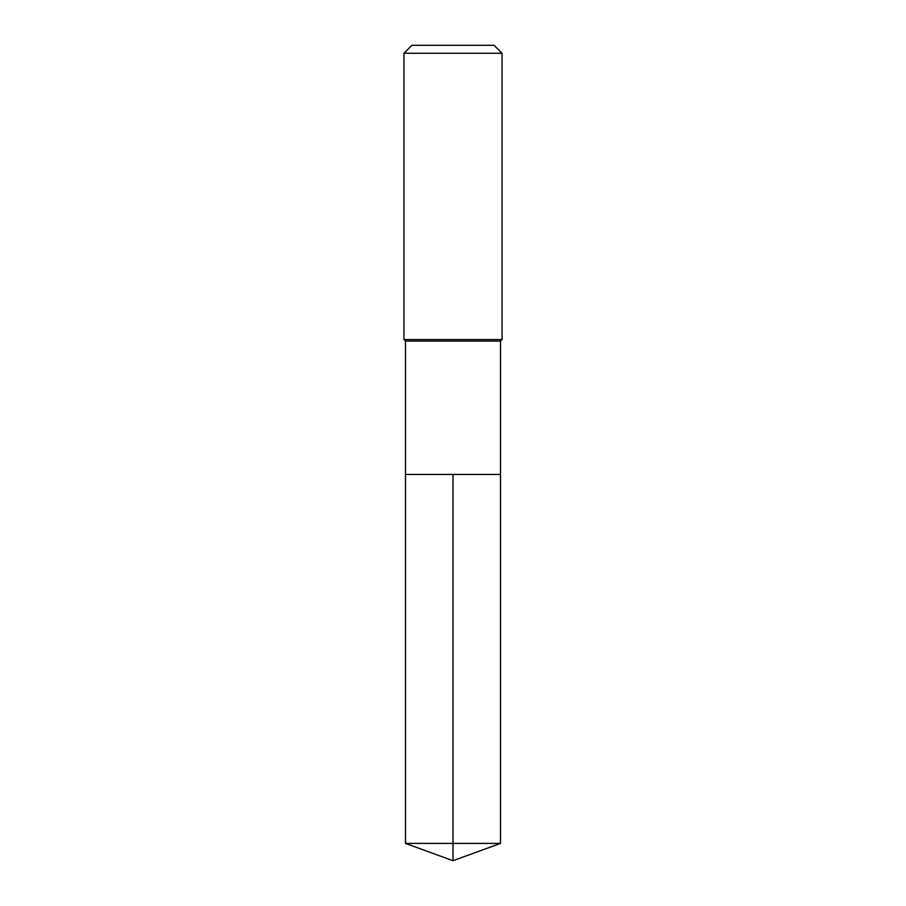 <?xml version="1.0" encoding="UTF-8"?>
<svg xmlns="http://www.w3.org/2000/svg" width="906" height="906" viewBox="0 0 906 906"><rect width="100%" height="100%" fill="white"/><g stroke="black" fill="none" stroke-linecap="round" stroke-linejoin="round"><path stroke-width="1.36" d="M405.492 474.461L405.492 341.109L500.508 341.109L500.508 474.461L405.492 474.461L453 474.461L453 843.407L453 474.461L500.508 474.461L500.508 843.407L405.492 843.407L405.492 474.461L405.492 843.407L453 860.7L453 843.407L453 860.7L405.492 843.407M500.508 341.109L502.049 339.58L403.951 339.58L405.492 341.109M502.049 53.273L494.076 45.3L411.924 45.3L403.951 53.273L502.049 53.273L502.049 339.58M403.951 53.273L403.951 339.58M453 860.7L500.508 843.407"/></g></svg>
